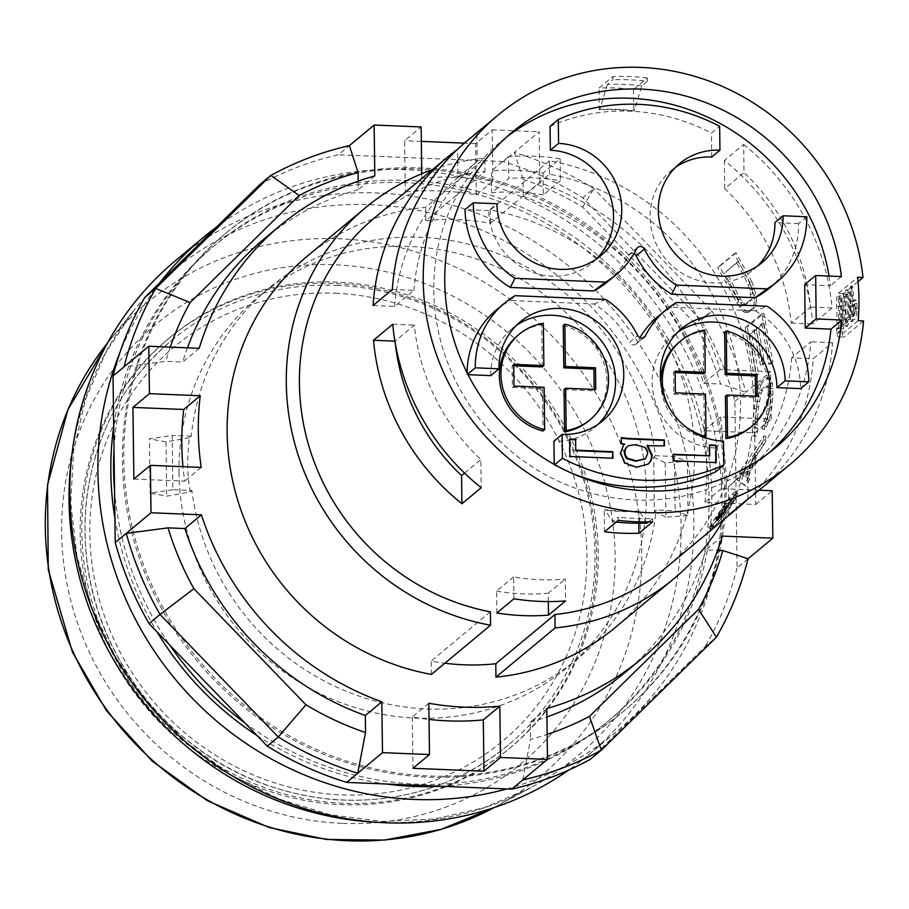 <?xml version="1.0" encoding="UTF-8"?>
<svg xmlns="http://www.w3.org/2000/svg" width="909" height="909" viewBox="0 0 909 909"><rect width="100%" height="100%" fill="white"/><g stroke="black" fill="none" stroke-linecap="round" stroke-linejoin="round"><path stroke-width="0.68" stroke-dasharray="4.54 3.41" d="M845.904 310.446L846.302 319.911L847.677 322.07L849.324 317.343L849.983 306.969C850.04 299.3 849.154 295.061 847.324 294.277L846.359 296.664L845.904 310.446L843.757 310.355L844.404 319.832L845.961 321.991L847.415 317.264L847.824 306.878C847.972 299.209 847.233 294.982 845.609 294.198L843.916 301.652L843.757 310.355M863.55 320.934L844.291 336.955L838.314 336.955L844.291 336.955C842.734 337.693 842.029 334.853 842.2 328.41L836.814 328.194A222.114 210.263 50.2 0 0 836.541 306.469C836.212 299.731 836.814 295.345 838.348 293.289L857.619 277.268M374.383 217.978A227.659 215.513 -129.8 0 1 485.008 171.46L425.855 220.66A227.659 215.513 -129.8 0 1 490.406 223.375L549.559 174.164A227.659 215.513 -129.8 0 1 731.131 340.193A227.659 215.513 -129.8 0 1 665.57 568.023M490.383 611.837L431.23 661.036A227.659 215.513 -129.8 0 0 444.876 663.206M858.051 281.631L843.757 293.516C842.211 295.561 841.609 299.959 841.927 306.697A227.659 215.513 -129.8 0 1 842.2 328.41M508.506 156.666L491.451 170.858L491.724 192.742L508.779 178.55L508.506 156.666A227.659 215.513 50.2 0 1 560.149 158.836L543.093 173.028A227.659 215.513 50.2 0 0 491.451 170.858M754.493 301.561L752.743 308.094L747.471 312.48L745.255 312.639L742.903 311.208L736.733 302.697L733.597 296.664L735.54 295.845L719.485 266.405L717.69 267.507L733.597 296.664M753.925 295.243L754.504 301.572L756.504 300.902L755.924 294.539L752.05 282.108L750.107 282.938L753.936 295.243L755.924 294.539M750.107 282.938L734.199 253.781L717.69 267.507M741.005 469.919A227.659 215.513 50.2 0 1 737.006 479.77L744.085 485.02A227.659 215.513 -129.8 0 0 747.834 478.043L745.994 476.771A227.659 215.513 -129.8 0 0 755.97 452.171L761.822 443.558A227.659 215.513 -129.8 0 0 764.014 435.865L741.005 469.919L743.017 470.782L766.094 436.525A229.886 217.626 -129.8 0 1 763.867 444.319L758.015 452.932A229.886 217.615 -129.8 0 1 747.925 477.827L749.766 479.1A229.886 217.615 -129.8 0 1 745.971 486.167L738.983 480.736A229.886 217.615 50.2 0 0 743.017 470.782M745.244 327.638L754.197 376.008L756.345 375.962L747.3 327.115L745.244 327.638L761.753 313.9L770.707 362.282L768.605 364.032L770.741 363.975L763.935 323.161L758.311 327.831L764.639 363.168L762.537 364.929L756.208 329.581L751.641 333.387L758.447 374.201L756.345 375.962M756.208 329.581L754.129 330.024L749.561 333.83L756.311 374.258L754.197 376.008M754.129 330.024L760.39 365.032L762.537 364.929M763.935 323.161L761.856 323.604L756.231 328.274L762.503 363.27L760.39 365.032M761.856 323.604L768.605 364.032M734.04 492.451L735.279 491.894C739.665 493.405 709.849 530.402 709.009 527.799C708.066 528.436 729.382 496.689 734.04 492.451M457.443 149.383A227.659 215.513 -129.8 0 1 457.591 149.269L476.85 133.248A227.659 215.513 50.2 0 0 466.828 141.065M743.664 144.451A227.659 215.513 -129.8 0 1 832.087 307.946L812.828 323.968A227.659 215.513 50.2 0 0 724.405 160.473L743.664 144.451L744.005 172.63A205.457 194.492 -129.8 0 1 810.498 307.049L791.239 323.07A205.457 194.492 50.2 0 0 724.746 188.652L744.005 172.63M758.015 491.121A227.659 215.513 50.2 0 0 832.508 342.693L813.248 358.714A227.659 215.513 -129.8 0 1 748.141 498.836M647.288 77.981A227.659 215.513 50.2 0 0 612.859 76.526L599.099 87.98A227.659 215.513 -129.8 0 1 633.528 89.423L647.288 77.981L647.322 81.242A224.33 212.365 50.2 0 0 612.893 79.799L612.859 76.526M755.879 395.506L758.663 385.018L760.379 382.2L762.537 382.257L760.81 385.086L758.663 385.018M768.355 413.845L764.333 426.173L762.299 428.946A227.659 215.513 -129.8 0 0 763.833 421.049L765.128 418.833L767.537 408.641A227.659 215.513 -129.8 0 0 768.719 396.574L768.116 387.973L767.116 386.143L765.73 385.961L760.458 390.347L759.038 392.87L756.424 406.789A227.659 215.513 -129.8 0 1 755.254 418.856L754.936 427.31L755.754 427.764A227.659 215.513 -129.8 0 1 754.22 435.672L752.743 435.809L752.368 431.707L753.141 420.628A227.659 215.513 -129.8 0 0 754.311 408.539L755.879 395.495L758.026 395.642L760.81 385.098M767.435 377.712L768.889 379.269L770.275 383.53L770.821 394.813A227.659 215.513 -129.8 0 1 769.65 406.891L768.366 413.845L770.491 414.299L768.878 420.242L766.446 426.719L764.412 429.514L762.299 428.946M760.379 382.2L765.651 377.814L769.593 377.78L771.037 379.348L772.434 383.655L772.968 395.074A229.886 217.626 -129.8 0 1 771.786 407.277L770.491 414.299M549.559 174.164L549.4 160.779A241.215 228.341 -129.8 0 1 723.575 519.766M764.014 435.865L766.105 436.525M761.822 443.558L763.867 444.319M742.471 474.623L756.174 455.398L754.14 454.591L740.471 473.703L745.153 476.759A227.659 215.513 -129.8 0 0 754.14 454.591M737.006 479.77L738.983 480.736M744.085 485.02L745.971 486.167M770.707 362.282L772.855 362.225L763.81 313.378L747.3 327.115M772.855 362.225L770.741 363.975M735.938 493.576L737.165 493.03C741.539 494.576 711.622 531.776 710.679 529.265C709.781 529.845 731.2 497.95 735.938 493.576M734.688 495.814L735.756 495.325C739.426 496.575 713.292 529.436 712.451 527.22C711.52 527.64 730.45 499.632 734.688 495.814M633.528 89.423L633.789 111.205A205.457 194.492 -129.8 0 0 599.361 109.762L599.099 87.98M732.802 494.666L733.881 494.166C737.551 495.394 711.52 528.072 710.758 525.777C709.793 526.243 728.632 498.382 732.802 494.666M722.03 517.176L719.951 514.778L715.86 519.209L718.269 515.392L720.03 516.732L717.69 520.652L721.689 516.142L722.03 517.176A229.886 217.626 -129.8 0 0 724.087 514.449L723.655 513.551A229.886 217.626 -129.8 0 0 728.336 506.677L726.518 505.415A227.659 215.513 -129.8 0 1 721.894 512.21L722.325 513.108A227.659 215.513 -129.8 0 1 720.303 515.801M730.791 500.723L724.734 505.756L726.575 506.995L732.62 501.961L730.791 500.723A227.659 215.513 -129.8 0 1 729.223 503.166L726.518 505.415M724.734 505.756A227.659 215.513 -129.8 0 1 718.269 515.392M431.4 674.421L431.23 661.036M172.869 489.712L150.087 493.087L166.699 496.189L190.14 491.962L191.879 490.508L172.869 489.712L172.21 435.422L149.428 438.797L150.087 493.087M767.537 408.641L769.673 409.027A229.886 217.626 -129.8 0 0 770.866 396.813L770.264 388.154L769.264 386.302L767.116 386.143M768.719 396.574L770.866 396.813M747.993 284.676L749.948 283.881L751.857 289.267L752.777 293.698L751.868 299.629L746.596 304.015L744.687 303.89L742.585 302.186L737.654 294.107A229.886 217.626 50.3 0 0 725.984 271.802L736.449 262.61A227.659 215.524 -129.7 0 1 747.993 284.676L749.891 290.028L750.777 297.879L749.868 300.334L744.607 304.72L742.687 304.595M736.449 262.61L738.278 261.576A229.886 217.626 -129.7 0 1 749.948 283.881M618.279 520.346L618.234 517.073L612.734 521.652L604.712 509.619A205.457 194.492 50.2 0 0 639.141 511.063L638.686 511.437A205.457 194.492 -129.8 0 1 604.258 509.994L604.712 509.619M604.519 531.788L604.258 509.994M599.361 109.762L599.826 109.387A205.457 194.492 50.2 0 1 634.255 110.83L641.822 85.821L647.322 81.242M395.358 343.784A205.457 194.492 50.2 0 1 395.085 341.17L414.345 325.149A205.457 194.492 -129.8 0 0 480.838 459.568L481.179 487.747M464.556 473.112L480.838 459.568M638.822 523.254L638.686 511.437M543.093 173.028L543.355 194.912L560.421 180.721A205.457 194.492 50.2 0 0 508.779 178.55M560.149 158.836L560.421 180.721M723.814 507.665L725.746 506.063A227.659 215.513 -129.8 0 1 720.564 513.642L717.599 516.891L718.633 515.255L720.394 516.596A229.886 217.626 -129.8 0 0 725.632 508.926L723.814 507.665A227.659 215.513 -129.8 0 1 718.633 515.255M726.575 506.995A229.886 217.626 -129.8 0 1 720.03 516.732M732.62 501.961A229.886 217.626 -129.8 0 1 731.041 504.427L728.336 506.677M725.746 506.063L727.564 507.324A229.886 217.626 -129.8 0 1 722.325 514.983L719.826 517.994L720.394 516.596M727.564 507.324L725.632 508.926M791.659 357.805A205.457 194.492 -129.8 0 1 728.393 486.781L747.653 470.76A205.457 194.492 50.2 0 0 810.919 341.784L791.659 357.805L813.248 358.714M513.915 598.781L513.642 576.897A205.457 194.492 50.2 0 0 565.284 579.067L565.557 600.94M496.848 612.973L496.587 591.089L513.642 576.897M490.758 375.633A64.414 60.971 -129.8 0 1 511.96 328.728A64.414 60.971 -129.8 0 1 516.221 325.502M598.292 424.162A64.414 60.971 -129.8 0 1 594.35 427.764A64.414 60.971 -129.8 0 1 553.922 441.217M715.599 471.885L715.303 447.989L723.507 441.172M715.303 447.989A64.414 60.971 -129.8 0 1 656.275 404.414A64.414 60.971 -129.8 0 1 673.342 335.501A64.414 60.971 -129.8 0 1 677.603 332.274M846.04 294.027L847.756 294.096L846.04 294.039M849.665 293.028L846.961 290.051L845.086 296.8L845.393 323.456L847.449 326.229L849.995 319.65L851.063 305.867L849.665 293.028L847.915 292.948L848.904 305.776L848.245 319.582L845.336 326.467L847.449 326.229L846.052 326.172L843.643 323.388L842.654 310.639L843.336 296.72L845.563 289.994L847.643 289.778L845.563 289.994L847.915 292.948M847.256 322.24L845.54 322.161L847.256 322.24M515.119 295.686L510.528 300.504L593.918 304.004A88.843 84.105 -129.8 0 1 629.528 342.352L637.72 335.535M467.737 374.099L467.09 374.633A88.843 84.105 -129.8 0 1 467.09 372.804M496.337 309.946A88.843 84.105 -129.8 0 1 510.528 300.504M858.141 320.707L838.882 336.728C837.325 337.478 836.632 334.626 836.814 328.194M838.416 296.698L839.45 295.834L839.814 326.149L842.007 324.331L842.064 328.751L836.644 333.262L836.598 328.831L838.359 328.91A222.114 210.263 -129.8 0 1 838.109 333.319L843.529 328.819A222.114 210.263 50.2 0 0 843.779 324.399L841.586 326.229A222.114 210.263 50.2 0 0 840.905 295.891L839.871 296.754A222.114 210.263 -129.8 0 1 840.552 327.081L838.78 327.013L838.416 296.698L839.871 296.754M838.359 328.91L840.552 327.081M850.165 286.914L852.665 286.119A222.114 210.263 50.2 0 1 853.54 301.561L854.801 300.504L852.653 300.413L856.346 300.424L854.801 300.504L856.346 300.424L857.267 308.356C857.028 314.434 856.108 318.218 854.494 319.684L853.04 319.627L850.597 321.661L850.165 286.914L851.199 286.051L851.392 301.47L854.199 300.334L855.267 308.265L853.04 319.627M851.631 286.971A222.114 210.263 -129.8 0 1 852.051 321.718L854.494 319.684M853.54 301.561L851.392 301.47M853.585 305.958A222.114 210.263 50.2 0 1 853.346 316.446L855.767 313.287L855.926 305.322L852.733 304.799L851.449 305.867L851.574 316.366L853.926 313.219L853.801 305.231L852.733 304.799L855.926 305.322L851.449 305.867M676.489 302.458L671.91 307.276L755.299 310.776L767.173 306.265M711.747 157.007L711.452 133.123L719.655 126.294M853.346 316.446L851.574 316.366M571.761 473.237A192.231 181.97 -129.8 0 1 554.217 465.113L554.717 464.692M627.244 446.683A7.249 6.863 -129.8 0 1 628.221 446.08L635.005 445.092L644.936 447.364M569.159 439.513L569.375 456.886L612.393 458.216M554.206 464.408L554.217 465.113M637.686 247.43L629.494 254.247A4.443 4.204 -129.8 0 0 628.46 255.554A88.843 84.105 -129.8 0 1 607.951 281.506M806.783 216.774L798.591 223.591A88.843 84.105 -129.8 0 1 769.332 288.278M663.865 445.887L647.026 445.66M623.483 445.046L620.018 453.318L624.369 463.465L635.914 467.646L647.924 464.158M648.606 521.902L652.662 518.516A224.33 212.365 50.2 0 1 618.234 517.073M612.734 521.652A224.33 212.365 50.2 0 0 616.222 522.05M647.163 523.095L639.141 511.063M704.725 330.047L703.123 331.376L703.646 373.713M513.755 365.736L512.142 365.668L512.403 387.393L542.525 388.654L544.127 387.325M512.403 387.393L514.005 386.064M512.142 365.668L513.733 364.35M593.918 304.004L605.792 299.493M644.379 337.148L636.186 343.977A4.443 4.204 -129.8 0 0 637.209 342.682A88.843 84.105 -129.8 0 1 639.925 337.671M657.718 316.718A88.843 84.105 -129.8 0 1 671.91 307.276M624.165 444.581A27.736 26.259 -129.8 0 1 620.824 443.922L621.381 443.467M620.824 443.922L620.756 438.058M648.003 464.09A11.703 11.078 -129.8 0 1 647.731 464.329A11.703 11.078 -129.8 0 1 647.367 464.613M644.379 447.819A7.715 7.306 -129.8 0 1 647.128 453.886L645.22 458.931M636.186 343.977A4.443 4.204 -129.8 0 1 629.528 342.352M704.748 437.49L704.43 437.763A55.529 52.563 -129.8 0 1 660.741 382.007M679.023 342.329A55.529 52.563 -129.8 0 1 703.123 331.376M668.933 407.152A55.529 52.563 50.2 0 0 684.466 425.832M675.137 372.508L673.524 372.44L673.785 394.165L675.376 392.836M673.524 372.44L675.114 371.122M673.785 394.165L703.907 395.426L705.509 394.097M724.643 332.274A55.529 52.563 -129.8 0 1 766.435 373.576A55.529 52.563 -129.8 0 1 750.039 427.707M641.822 85.821A224.33 212.365 50.2 0 0 607.394 84.378L612.893 79.799M836.598 328.831L838.78 327.013M836.644 333.262L838.109 333.319M839.45 295.834L840.905 295.891M842.064 328.751L843.529 328.819M336.887 285.358A263.201 249.157 -129.8 0 1 578.079 463.442A263.201 249.157 -129.8 0 1 508.347 745.028A263.201 249.157 -129.8 0 1 148.474 702.021A263.201 249.157 -129.8 0 1 171.71 340.341A263.201 249.157 -129.8 0 1 336.887 285.358M343.216 803.272A266.53 252.316 -129.8 0 1 98.967 622.926A266.53 252.316 -129.8 0 1 169.574 337.773A266.53 252.316 -129.8 0 1 534.003 381.326A266.53 252.316 -129.8 0 1 510.483 747.596A266.53 252.316 -129.8 0 1 343.216 803.272M335.319 293.243A256.543 242.851 -129.8 0 1 586.896 554.49A256.543 242.851 -129.8 0 1 341.443 794.875A256.543 242.851 -129.8 0 1 89.855 533.628A256.543 242.851 -129.8 0 1 335.319 293.243M842.007 324.331L843.779 324.399M841.586 326.229L839.814 326.149M673.126 454.739L673.205 460.772M596.27 259.122A64.414 60.971 -129.8 0 1 592.327 262.724A64.414 60.971 -129.8 0 1 525.766 269.325A64.414 60.971 -129.8 0 1 488.735 210.593L496.939 203.764M488.735 210.593L465.067 209.593M607.394 84.378L599.826 109.387M851.199 286.051L852.665 286.119M725.427 396.324L755.549 397.597L757.14 396.267M703.907 395.426L704.43 437.763M672.649 461.227L715.678 462.545M798.591 223.591L774.911 222.603M550.081 126.351A192.231 181.97 -129.8 0 1 711.452 133.123M543.343 323.274L541.753 324.604L542.264 366.941M755.549 397.597L755.527 396.199M563.262 325.502A55.529 52.563 -129.8 0 1 605.064 366.804A55.529 52.563 -129.8 0 1 588.668 420.935M564.046 389.552L594.168 390.825L594.156 389.427M829.053 276.075A205.457 194.492 -129.8 0 1 830.44 285.699L804.704 284.619M769.616 452.398A205.457 194.492 -129.8 0 1 764.23 457.068A205.457 194.492 -129.8 0 1 483.315 423.492A205.457 194.492 -129.8 0 1 501.45 141.168A205.457 194.492 -129.8 0 1 507.006 136.714M757.651 265.894A64.414 60.971 -129.8 0 1 753.709 269.496A64.414 60.971 -129.8 0 1 665.638 258.974A64.414 60.971 -129.8 0 1 671.331 170.46A64.414 60.971 -129.8 0 1 675.58 167.245M629.494 254.247A4.443 4.204 -129.8 0 1 633.948 253.736M467.09 374.633L468.033 374.678M755.299 310.776A88.843 84.105 -129.8 0 1 800.602 388.632M542.525 388.654L543.048 430.991M517.641 335.557A55.529 52.563 -129.8 0 1 541.753 324.604M850.597 321.661L852.051 321.718M709.02 445.387L709.156 456.25M594.168 390.825L595.77 389.495M841.393 276.586L830.44 285.699M652.707 521.789L652.662 518.516M392.756 324.24L414.345 325.149M392.336 289.494L413.925 290.403L394.665 306.424L373.076 305.515M394.665 306.424A205.457 194.492 -129.8 0 1 457.931 177.448L457.591 149.269M457.931 177.448L477.191 161.427L476.85 133.248M477.191 161.427A205.457 194.492 50.2 0 0 413.925 290.403M832.508 342.693L810.919 341.784M728.393 486.781L728.734 514.96M747.653 470.76L747.993 498.939M832.087 307.946L810.498 307.049M791.239 323.07L812.828 323.968M724.746 188.652L724.405 160.473M543.355 194.912A205.457 194.492 50.2 0 0 491.724 192.742M548.332 601.588L548.229 593.247L565.284 579.067M496.587 591.089A205.457 194.492 50.2 0 0 548.229 593.247M432.389 169.722A241.215 228.341 -129.8 0 1 484.838 158.075L485.008 171.46M718.758 515.914L720.507 517.278M718.076 516.63L719.826 517.994M716.474 518.846L718.201 520.232M715.951 519.278L717.69 520.652M717.156 518.13L718.883 519.528M718.542 516.539L720.269 517.925M719.951 514.778L721.689 516.142M722.325 513.108L724.087 514.449M721.894 512.21L723.655 513.551M729.223 503.166L731.041 504.427M716.985 517.244L718.724 518.607M716.212 518.482L717.962 519.846M715.86 519.209L717.599 520.596M717.69 516.96L719.439 518.312M717.599 516.891L719.349 518.244M717.905 516.323L719.667 517.676M720.564 513.642L722.325 514.983M719.587 514.926L721.337 516.278M755.97 452.171L758.015 452.932M745.994 476.771L747.925 477.827M747.834 478.043L749.766 479.1M756.174 455.398A229.886 217.615 -129.8 0 1 747.107 477.782M740.471 473.703L745.153 476.759M765.651 377.814L767.798 377.871L762.537 382.257M767.798 377.883L769.593 377.78M768.889 379.269L771.037 379.348M770.275 383.53L772.434 383.655M770.832 388.348L772.991 388.541M770.821 394.813L772.968 395.074M769.65 406.891L771.786 407.277M766.764 419.731L768.878 420.242M764.344 426.162L766.435 426.741M763.833 421.049L765.957 421.526A229.886 217.626 -129.8 0 1 764.412 429.514M765.128 418.833L767.241 419.333L769.673 409.027M765.957 421.526L767.241 419.333M766.457 414.265L768.582 414.709M768.673 391.449L770.821 391.665M768.116 387.973L770.264 388.154M769.264 386.291L767.878 386.098L762.606 390.484L761.185 393.018L758.561 407.05A229.886 217.626 -129.8 0 1 757.379 419.276L757.061 427.798L757.879 428.253A229.886 217.626 -129.8 0 1 756.333 436.229L754.845 436.377L754.481 432.229L755.277 421.015L753.141 420.628M765.73 385.961L767.878 386.098M760.458 390.347L762.606 390.484M759.038 392.87L761.185 393.018M757.924 396.46L760.083 396.619M757.083 401.096L759.231 401.312M756.424 406.789L758.561 407.05M755.254 418.856L757.379 419.276M754.868 423.912L756.992 424.355M754.936 427.31L757.061 427.798M755.754 427.764L757.879 428.253M754.22 435.672L756.333 436.229M752.743 435.809L754.845 436.377M752.368 431.707L754.481 432.229M752.561 426.991L754.675 427.457M754.311 408.539L756.458 408.811A229.886 217.626 -129.8 0 1 755.277 421.015M755.027 401.494L757.186 401.698L758.026 395.642M756.458 408.811L757.186 401.698M757.288 388.904L759.447 389.007M763.81 313.378L761.753 313.9M758.311 327.831L756.231 328.274M762.503 363.27L764.639 363.168M751.641 333.387L749.561 333.83M756.311 374.258L758.447 374.201M744.687 303.879L742.698 304.606L740.608 302.913L735.699 294.902L737.654 294.107M738.301 299.675L740.267 298.902M740.608 302.913L742.585 302.174M744.607 304.72L746.596 304.015M749.868 300.334L751.868 299.629M750.766 297.879L752.766 297.163M750.789 294.436L752.777 293.709M749.891 290.028L751.857 289.267M738.278 261.576L725.984 271.802M739.528 307.219L741.528 306.526L735.54 295.845M736.733 302.697L738.71 301.947M752.05 282.108L735.995 252.668L734.199 253.781M735.995 252.668L719.485 266.405M752.538 289.551L754.515 288.789M756.515 300.913L754.765 307.469L749.493 311.855L747.278 312.003L744.926 310.56L741.528 306.526M754.038 305.333L756.049 304.697M752.743 308.094L754.765 307.469M747.471 312.48L749.493 311.855M745.255 312.639L747.278 312.003M742.903 311.208L744.926 310.56M735.699 294.902A227.659 215.524 50.3 0 0 724.155 272.836M549.4 160.779L490.235 209.99A241.215 228.341 -129.8 0 1 684.25 385.302A241.215 228.341 -129.8 0 1 615.075 627.642M306.56 256.77A241.215 228.341 -129.8 0 1 425.685 207.286L484.838 158.075M178.993 472.453A241.215 228.341 50.2 0 0 317.639 692.419A241.215 228.341 50.2 0 0 566.921 667.706A241.215 228.341 50.2 0 0 588.214 336.228A241.215 228.341 50.2 0 0 258.406 296.823A241.215 228.341 50.2 0 0 180.209 445.376A241.215 228.341 50.2 0 0 178.993 472.453M190.14 491.962C187.152 474.362 186.936 456.261 189.47 437.672L191.22 436.218A241.215 228.341 -129.8 0 1 269.416 287.664A241.215 228.341 -129.8 0 1 506.233 257.099A241.215 228.341 -129.8 0 1 655.457 455.704L653.719 457.147L654.378 511.437L656.128 509.994A241.215 228.341 -129.8 0 1 577.931 658.548A241.215 228.341 -129.8 0 1 341.114 689.102A241.215 228.341 -129.8 0 1 191.879 490.508M425.855 220.66L425.685 207.286M490.235 209.99L490.406 223.375M653.719 457.147L665.229 462.84L687.352 461.363L674.478 456.5L655.457 455.704M189.47 437.672L166.04 441.899L166.699 496.189M166.04 441.899L149.428 438.797M191.22 436.218L172.21 435.422M687.352 461.363L688.011 515.653L675.137 510.79L656.128 509.994M665.229 462.84L665.899 517.13L688.011 515.653M674.478 456.5L675.137 510.79M654.378 511.437L665.899 517.13M114.92 518.357A308.73 292.266 50.2 0 0 157.041 631.914M257.008 735.506A308.73 292.266 50.2 0 0 386.518 784.024M441.319 786.262A308.73 292.266 50.2 0 0 607.348 721.894A308.73 292.266 50.2 0 0 634.607 297.641A308.73 292.266 50.2 0 0 212.479 247.203A308.73 292.266 50.2 0 0 113.693 426.594M114.545 490.587A308.73 292.266 50.2 0 0 169.801 645.129M244.669 722.712A308.73 292.266 50.2 0 0 610.109 719.61A308.73 292.266 50.2 0 0 637.357 295.357A308.73 292.266 50.2 0 0 215.228 244.907A308.73 292.266 50.2 0 0 114 449.557M596.577 554.888A266.53 252.316 -129.8 0 1 508.824 748.959A266.53 252.316 -129.8 0 1 341.557 804.647A266.53 252.316 -129.8 0 1 97.32 624.301A266.53 252.316 -129.8 0 1 167.926 339.148A266.53 252.316 -129.8 0 1 443.376 311.844A266.53 252.316 -129.8 0 1 596.577 554.888M175.892 260.292A322.059 304.879 -129.8 0 1 378.008 193.015A322.059 304.879 -129.8 0 1 673.137 410.936A322.059 304.879 -129.8 0 1 587.816 755.493A322.059 304.879 -129.8 0 1 568.682 770.093M506.87 788.932A322.059 304.879 50.2 0 0 615.87 732.143A322.059 304.879 50.2 0 0 649.617 296.129A322.059 304.879 50.2 0 0 216.501 227.091M159.961 282.597A322.059 304.879 50.2 0 0 119.749 353.056M428.809 703.259L412.3 716.996A270.973 256.52 50.2 0 0 429.025 719.428M724.905 485.406A310.958 294.368 -129.8 0 1 622.529 712.167A310.958 294.368 -129.8 0 1 197.367 661.354A310.958 294.368 -129.8 0 1 224.818 234.045A310.958 294.368 -129.8 0 1 546.025 202.105A310.958 294.368 -129.8 0 1 724.905 485.406M726.28 484.27A310.958 294.368 -129.8 0 1 623.904 711.02A310.958 294.368 -129.8 0 1 198.741 660.207A310.958 294.368 -129.8 0 1 226.193 232.897A310.958 294.368 -129.8 0 1 547.4 200.969A310.958 294.368 -129.8 0 1 726.28 484.27M522.732 779.979L530.526 739.278A298.743 282.801 50.2 0 0 547.161 734.381M546.809 708.509L530.299 722.246L530.526 739.278M421.765 173.789L421.821 178.244L405.312 191.981L404.63 140.69L421.14 126.953M421.821 178.244A270.973 256.52 -129.8 0 1 492.826 181.152L476.316 194.878A270.973 256.52 50.2 0 0 405.312 191.981M748.084 558.774L737.074 567.92L734.858 401.403A332.058 314.344 -129.8 0 0 701.066 320.309L582.828 197.787A332.058 314.344 -129.8 0 0 503.37 161.529L514.369 152.371L523.073 179.346L523.3 196.378L539.81 182.641A282.085 267.03 -129.8 0 1 720.223 369.588L770.627 371.645L771.252 419.072L720.428 417.004L703.918 430.73L754.743 432.809L771.252 419.072M701.066 320.309L712.065 311.151L593.838 188.64C568.659 173.005 542.173 160.927 514.369 152.371L539.139 131.771L539.81 182.641M722.439 536.105L705.929 549.843L717.667 550.32M530.299 722.246A282.085 267.03 50.2 0 0 546.923 716.974M624.699 672.796A282.085 267.03 50.2 0 0 705.929 549.843M720.223 369.588L703.714 383.314A282.085 267.03 50.2 0 0 523.3 196.378M703.714 383.314L720.587 384.007A298.731 282.79 50.2 0 0 694.715 323.172L712.065 311.151C726.916 337.069 738.188 364.089 745.857 392.245L770.627 371.645M523.073 179.346A298.743 282.801 50.2 0 1 582.669 207.082L694.715 323.172M590.305 759.322L705.407 646.344L716.406 637.186M734.858 401.403L745.857 392.245L720.587 384.007M582.669 207.082L593.838 188.64L582.828 197.787M259.792 184.595A332.058 314.344 -129.8 0 1 338.375 154.791L349.386 145.633M720.428 417.004A270.973 256.52 -129.8 0 1 721.382 488.667L704.873 502.393L755.697 504.472L754.743 432.809M755.697 504.472L772.207 490.735M704.873 502.393A270.973 256.52 50.2 0 0 703.918 430.73M759.117 490.201L721.382 488.667M476.316 194.878L475.634 143.588L492.144 129.851L492.826 181.152M374.815 175.903L358.316 189.64L358.203 181.164M475.634 143.588L464.397 143.122M421.333 141.372L404.63 140.69M492.144 129.851L539.139 131.771M503.37 161.529L338.375 154.791M199.196 348.306L182.686 362.032L165.813 361.35L124.033 366.838M358.316 189.64A282.085 267.03 50.2 0 0 263.917 239.078M187.459 347.817A282.085 267.03 50.2 0 0 182.686 362.032M412.3 716.996L412.981 768.298M133.873 479.066L184.697 481.145A270.973 256.52 50.2 0 1 182.948 466.669M737.074 567.92A332.058 314.344 -129.8 0 1 705.407 646.344M201.207 467.419L184.697 481.145M170.267 347.124A298.743 282.813 50.2 0 0 165.813 361.35M846.302 319.911L844.404 319.832M843.757 293.516L838.348 293.289M841.927 306.697L836.541 306.469M846.359 296.664L844.552 296.595M851.063 305.867L848.904 305.776M845.086 296.8L843.336 296.72M849.324 317.343L847.415 317.264M849.983 306.969L847.824 306.878M844.802 310.742L842.654 310.639M845.393 323.456L843.643 323.388M857.096 303.356L854.96 303.265M855.767 313.287L853.926 313.219M856.198 309.242L854.187 309.162M854.755 315.275L852.983 315.196M628.46 255.554L636.664 248.725M637.209 342.682L642.924 337.921M845.915 301.731L843.916 301.652M857.267 308.356L855.267 308.265M849.995 319.65L848.245 319.582M341.795 823.349A285.665 270.428 -129.8 0 1 61.642 532.447A285.665 270.428 -129.8 0 1 334.966 264.769A285.665 270.428 -129.8 0 1 615.109 555.672A285.665 270.428 -129.8 0 1 341.795 823.349M377.303 822.304A315.877 299.027 50.2 0 0 530.845 787.683L484.327 807.646L434.4 819.043L382.496 821.463L330.126 814.725L278.881 798.943L230.363 774.513L186.118 742.13L147.553 702.782L115.886 657.696L92.104 608.303L76.924 556.149L70.732 502.893L73.64 450.171L85.469 399.562L105.762 352.556L133.862 310.446L107.501 343.068A307.833 291.403 -129.8 0 1 108.478 341.852A307.833 291.403 -129.8 0 1 339.852 238.806A307.833 291.403 -129.8 0 1 630.71 474.237A307.833 291.403 -129.8 0 1 495.348 806.919A307.833 291.403 -129.8 0 1 493.973 807.669L530.845 787.683A315.877 299.027 50.2 0 0 669.74 446.296A315.877 299.027 50.2 0 0 371.292 204.718A315.877 299.027 50.2 0 0 133.862 310.446A315.877 299.027 50.2 0 0 71.868 455.125M735.279 491.883L737.165 493.019M709.009 527.799L710.679 529.265M735.756 495.325L733.881 494.166M712.451 527.22L710.758 525.777M520.164 321.911L511.96 328.728M602.542 420.947L594.35 427.764M681.545 328.683L673.342 335.501M855.778 300.05L853.631 299.959M508.347 745.028C458.147 785.66 400.04 803.863 334.035 799.636C256.758 792.216 193.038 757.538 142.838 695.59C97.865 636.198 79.14 570.443 86.673 498.359C95.206 434.116 123.556 381.439 171.71 340.341M855.369 304.674L853.233 304.583M679.523 163.643L671.331 170.46M761.912 262.678L753.709 269.496M600.531 255.906L592.327 262.724M764.23 457.068L775.172 447.955M501.45 141.168L512.403 132.055M269.416 287.664L258.406 296.823M577.931 658.548L566.921 667.706M215.228 244.907L212.479 247.203M610.109 719.61L607.348 721.894M169.574 337.773L167.926 339.148M510.483 747.596L508.824 748.959M615.87 732.143L587.816 755.493M226.193 232.897L224.818 234.045M623.904 711.02L622.529 712.167"/><path stroke-width="1.36" d="M677.603 332.274A64.414 60.971 -129.8 0 1 742.38 330.206A64.414 60.971 -129.8 0 1 776.934 387.632L785.137 380.814L808.805 381.814A88.843 84.105 50.2 0 0 767.173 306.265L676.489 302.458A88.843 84.105 50.2 0 0 665.911 309.901A88.843 84.105 50.2 0 0 645.413 335.853A4.443 4.204 50.2 0 1 637.72 335.535A88.843 84.105 50.2 0 0 605.792 299.493L515.119 295.686A88.843 84.105 50.2 0 0 504.54 303.129A88.843 84.105 50.2 0 0 475.282 367.815L498.961 368.804L490.758 375.633L468.033 374.678M776.934 387.632L800.602 388.632L808.805 381.814M608.825 68.459A227.659 215.513 50.2 0 0 498.2 114.977A227.659 215.513 50.2 0 0 478.1 427.832A227.659 215.513 50.2 0 0 789.376 465.033A227.659 215.513 50.2 0 0 863.55 320.934L858.141 320.707A222.114 210.263 50.2 0 0 857.619 277.268L863.016 277.495A227.659 215.513 50.2 0 0 608.825 68.459M490.553 625.21A241.215 228.341 -129.8 0 1 296.539 449.898A241.215 228.341 -129.8 0 1 365.713 207.559L306.56 256.77A241.215 228.341 -129.8 0 0 237.374 499.109A241.215 228.341 -129.8 0 0 431.4 674.421L490.553 625.21L490.383 611.837A227.659 215.513 -129.8 0 1 308.821 445.808A227.659 215.513 -129.8 0 1 374.383 217.978L447.569 157.098A227.659 215.513 -129.8 0 1 457.443 149.383M748.141 498.836A227.659 215.513 -129.8 0 1 738.756 507.142L665.57 568.023A227.659 215.513 -129.8 0 1 554.933 614.541L495.78 663.752A227.659 215.513 -129.8 0 1 444.876 663.206M863.016 277.495L858.051 281.631M548.491 615.132L565.557 600.94A227.659 215.513 50.2 0 1 513.915 598.781L496.848 612.973A227.659 215.513 50.2 0 0 548.491 615.132L548.332 601.588M498.2 114.977L466.828 141.065A227.659 215.513 50.2 0 0 392.336 289.494L373.076 305.515A227.659 215.513 -129.8 0 1 447.569 157.098M481.179 487.747A227.659 215.513 -129.8 0 1 392.756 324.24L373.497 340.261A227.659 215.513 50.2 0 0 461.92 503.768L481.179 487.747M738.756 507.142A227.659 215.513 -129.8 0 1 728.734 514.96L747.993 498.939A227.659 215.513 50.2 0 0 758.015 491.121L789.376 465.033M638.947 533.231A227.659 215.513 -129.8 0 1 604.519 531.788L618.279 520.346A227.659 215.513 50.2 0 0 652.707 521.789L638.947 533.231L638.822 523.254M723.575 519.766A241.215 228.341 -129.8 0 1 674.228 578.442A241.215 228.341 -129.8 0 1 555.104 627.926L554.933 614.541M495.78 663.752L495.95 677.137L555.104 627.926M395.358 343.784A205.457 194.492 50.2 0 0 461.579 475.589L464.556 473.112M554.206 464.408L553.922 441.217L562.126 434.4A64.414 60.971 50.2 0 0 602.542 420.947A64.414 60.971 50.2 0 0 608.235 332.433A64.414 60.971 50.2 0 0 520.164 321.911A64.414 60.971 50.2 0 0 498.961 368.804M516.221 325.502A64.414 60.971 -129.8 0 1 600.031 339.25A64.414 60.971 -129.8 0 1 598.292 424.162M785.137 380.814A64.414 60.971 50.2 0 0 748.107 322.081A64.414 60.971 50.2 0 0 681.545 328.683A64.414 60.971 50.2 0 0 664.479 397.585A64.414 60.971 50.2 0 0 723.507 441.172L723.791 465.056L715.599 471.885A192.231 181.97 -129.8 0 1 571.761 473.237M594.156 389.427L593.907 369.099L595.497 367.781L595.77 389.495L565.648 388.234L566.159 430.559A55.529 52.563 50.2 0 0 590.259 419.606A55.529 52.563 50.2 0 0 606.655 365.486A55.529 52.563 50.2 0 0 564.864 324.183L563.262 325.502L563.785 367.838L565.375 366.509L564.864 324.183M595.497 367.781L565.375 366.509M467.09 372.804A88.843 84.105 -129.8 0 1 496.337 309.946L504.54 303.129M467.737 374.099L475.282 367.815M575.613 439.786L575.749 450.648L575.613 439.786L569.716 439.547M519.244 334.228A55.529 52.563 50.2 0 1 543.343 323.274L543.866 365.611L513.733 364.35L514.005 386.064L544.127 387.325L544.639 429.662L543.048 430.991A55.529 52.563 -129.8 0 1 501.245 389.688A55.529 52.563 -129.8 0 1 517.641 335.557L519.244 334.228A55.529 52.563 50.2 0 0 502.847 388.359A55.529 52.563 50.2 0 0 544.639 429.662M841.916 320.025A205.457 194.492 50.2 0 1 775.172 447.955A205.457 194.492 50.2 0 1 494.269 414.379A205.457 194.492 50.2 0 1 512.403 132.055A205.457 194.492 50.2 0 1 714.769 106.308A205.457 194.492 50.2 0 1 841.393 276.586L815.657 275.507L804.704 284.619L805.238 328.047L816.191 318.945L841.916 320.025L830.962 329.126A205.457 194.492 -129.8 0 1 769.616 452.398M805.238 328.047L830.962 329.126M815.657 275.507L816.191 318.945M612.393 458.216L612.871 451.728L612.95 458.238L569.92 456.432L569.704 439.058L576.158 439.331M593.907 369.099L563.785 367.838M675.58 167.245A64.414 60.971 -129.8 0 1 711.747 157.007L719.951 150.19L719.655 126.294A192.231 181.97 50.2 0 0 558.274 119.522L558.569 143.417L550.365 150.235A64.414 60.971 -129.8 0 1 608.36 191.208A64.414 60.971 -129.8 0 1 596.27 259.122M550.365 150.235L550.081 126.351L558.274 119.522M625.517 449.319A8.954 8.476 50.2 0 0 625.028 452.284A7.113 6.738 50.2 0 0 627.96 458.352L636.118 460.795L645.504 458.704L647.674 453.421A7.715 7.306 50.2 0 0 644.936 447.364L635.561 444.637L628.767 445.615A7.249 6.863 50.2 0 0 625.517 449.319L624.96 449.773A7.249 6.863 -129.8 0 1 627.244 446.683M645.22 458.931L635.561 461.261L627.415 458.806A7.113 6.738 -129.8 0 1 624.483 452.75A8.954 8.476 -129.8 0 1 624.96 449.773M554.717 464.692L562.421 458.284A192.231 181.97 50.2 0 0 723.791 465.056M612.325 452.182L575.749 450.648M562.126 434.4L562.421 458.284M605.576 282.12L593.759 290.948L510.369 287.449L514.903 278.313L605.576 282.12A88.843 84.105 50.2 0 0 616.154 274.688A88.843 84.105 50.2 0 0 636.664 248.725A4.443 4.204 50.2 0 1 644.345 249.055A88.843 84.105 50.2 0 0 676.285 285.085L766.957 288.892L755.14 297.72L671.751 294.221L676.285 285.085M616.154 274.688L607.951 281.506A88.843 84.105 -129.8 0 1 593.759 290.948M766.957 288.892A88.843 84.105 50.2 0 0 777.536 281.46L769.332 288.278A88.843 84.105 -129.8 0 1 755.14 297.72M777.536 281.46A88.843 84.105 50.2 0 0 806.783 216.774L783.115 215.774A64.414 60.971 50.2 0 1 761.912 262.678A64.414 60.971 50.2 0 1 673.842 252.157A64.414 60.971 50.2 0 1 679.523 163.643A64.414 60.971 50.2 0 1 719.951 150.19M623.483 445.046L624.71 444.115A27.736 26.259 50.2 0 1 621.381 443.467L621.301 437.593A98.751 93.479 50.2 0 0 630.516 438.524L664.343 439.945L664.422 445.91L647.026 445.66L651.583 455.489A11.703 11.078 -129.8 0 1 648.003 464.09M630.516 438.524L629.96 438.99A98.751 93.479 -129.8 0 1 621.313 438.138M664.343 439.945L663.865 445.887M624.71 444.115L623.744 444.819L620.563 452.864L624.915 463.011L636.459 467.192L647.924 464.158A11.703 11.078 50.2 0 0 648.287 463.863A11.703 11.078 50.2 0 0 652.128 455.034L647.572 445.194M616.222 522.05A224.33 212.365 50.2 0 0 647.163 523.095L648.606 521.902M660.741 382.007A55.529 52.563 -129.8 0 1 679.023 342.329L680.614 341A55.529 52.563 50.2 0 1 704.725 330.047L705.236 372.383L703.646 373.713L675.137 372.508M543.866 365.611L542.264 366.941L513.755 365.736M639.925 337.671A88.843 84.105 -129.8 0 1 657.718 316.718L665.911 309.901M576.295 450.194L612.871 451.728M629.96 438.99L663.797 440.411M684.466 425.832A55.529 52.563 50.2 0 0 706.02 436.434L704.748 437.49M680.614 341A55.529 52.563 50.2 0 0 668.933 407.152M705.236 372.383L675.114 371.122L675.376 392.836L705.509 394.097L706.02 436.434M725.939 438.661A55.529 52.563 -129.8 0 0 750.039 427.707L751.641 426.378A55.529 52.563 50.2 0 1 727.541 437.331L725.939 438.661L725.427 396.324L727.018 394.995L757.14 396.267L756.879 374.553L726.757 373.281L726.234 330.956L724.643 332.274L725.155 374.61L726.757 373.281M751.641 426.378A55.529 52.563 50.2 0 0 768.037 372.258A55.529 52.563 50.2 0 0 726.234 330.956M510.369 287.449A88.843 84.105 -129.8 0 1 465.067 209.593L473.271 202.775L496.939 203.764A64.414 60.971 50.2 0 0 533.958 262.508A64.414 60.971 50.2 0 0 600.531 255.906A64.414 60.971 50.2 0 0 617.597 186.993A64.414 60.971 50.2 0 0 558.569 143.417M473.271 202.775A88.843 84.105 50.2 0 0 514.903 278.313M715.678 462.545L716.019 445.205L716.235 462.567L673.205 460.772L673.126 454.25L709.702 455.784L673.126 454.739M755.527 396.199L755.288 375.872L725.155 374.61M755.288 375.872L756.879 374.553M727.541 437.331L727.018 394.995M715.474 445.66L709.577 445.41M709.702 455.784L709.565 444.933L716.019 445.205M757.651 265.894A64.414 60.971 -129.8 0 0 774.911 222.603L783.115 215.774M590.259 419.606L588.668 420.935A55.529 52.563 -129.8 0 1 564.569 431.889L564.046 389.552L565.648 388.234M507.006 136.714A205.457 194.492 -129.8 0 1 829.053 276.075M671.751 294.221A88.843 84.105 -129.8 0 1 636.152 255.872L644.345 249.055M633.948 253.736A4.443 4.204 -129.8 0 1 636.152 255.872M566.159 430.559L564.569 431.889M394.915 341.159L373.497 340.261M461.579 475.589L461.92 503.768M365.713 207.559A241.215 228.341 -129.8 0 1 432.389 169.722M674.228 578.442L615.075 627.642A241.215 228.341 -129.8 0 1 495.95 677.137M113.693 426.594A308.73 292.266 50.2 0 0 110.83 471.998A308.73 292.266 50.2 0 0 114.92 518.357M157.041 631.914A308.73 292.266 50.2 0 0 257.008 735.506M386.518 784.024A308.73 292.266 50.2 0 0 441.319 786.262M114 449.557A308.73 292.266 50.2 0 0 113.58 469.714A308.73 292.266 50.2 0 0 114.545 490.587M169.801 645.129A308.73 292.266 50.2 0 0 244.669 722.712M568.682 770.093A322.059 304.879 -129.8 0 1 385.7 822.77A322.059 304.879 -129.8 0 1 90.57 604.86A322.059 304.879 -129.8 0 1 175.892 260.292L203.957 236.954A322.059 304.879 50.2 0 0 159.961 282.597M119.749 353.056A322.059 304.879 50.2 0 0 413.765 799.42A322.059 304.879 50.2 0 0 506.87 788.932M216.501 227.091A322.059 304.879 50.2 0 0 203.957 236.954M429.025 719.428A270.973 256.52 50.2 0 0 483.304 719.894L499.814 706.168A270.973 256.52 -129.8 0 1 428.809 703.259L429.491 754.561L382.496 752.641L381.825 701.771A282.085 267.03 -129.8 0 1 201.412 514.824L151.008 512.767L150.383 465.34L201.207 467.419A270.973 256.52 -129.8 0 1 200.253 395.745L183.743 409.482A270.973 256.52 50.2 0 0 182.948 466.669M547.161 734.381A298.743 282.801 50.2 0 0 589.452 716.383L601.303 750.175C576.692 763.685 550.49 773.616 522.732 779.979L547.491 759.379L546.809 708.509A282.085 267.03 -129.8 0 0 641.209 659.07A282.085 267.03 -129.8 0 0 722.439 536.105L772.843 538.173L772.207 490.735L759.117 490.201M349.386 145.633L358.089 172.596A298.743 282.801 50.2 0 0 299.163 195.503L270.802 175.437C295.686 161.813 321.877 151.883 349.386 145.633L374.144 125.033L421.14 126.953L421.765 173.789M546.923 716.974A282.085 267.03 50.2 0 0 624.699 672.796L641.209 659.07M113.023 375.996L124.033 366.838C131.021 339.182 141.577 313.037 155.7 288.426L270.802 175.437L259.792 184.595L144.69 297.584A332.058 314.344 -129.8 0 0 113.023 375.996L115.238 542.525A332.058 314.344 -129.8 0 0 149.031 623.619L267.269 746.13A332.058 314.344 -129.8 0 0 346.727 782.399L511.722 789.137A332.058 314.344 -129.8 0 0 590.305 759.322L601.303 750.175L716.406 637.186L698.521 609.314A298.743 282.813 50.2 0 0 722.814 550.536L748.084 558.762C741.119 586.396 730.552 612.53 716.406 637.186M698.521 609.314L589.452 716.383M149.031 623.619L160.041 614.461C145.326 588.873 134.055 561.842 126.249 533.367L151.008 512.767M115.238 542.525L126.249 533.367L168.029 527.868A298.731 282.79 50.2 0 0 193.901 588.702L305.947 704.793L278.279 736.972L267.269 746.13M144.69 297.584L155.7 288.426L190.095 302.561L299.163 195.503M772.843 538.173L748.084 558.762M193.901 588.702L160.041 614.461L278.279 736.972C303.151 752.459 329.637 764.549 357.737 773.241L365.543 732.54L365.316 715.497L381.825 701.771M374.144 125.033L374.815 175.903A282.085 267.03 -129.8 0 0 280.427 225.341A282.085 267.03 -129.8 0 0 199.196 348.306L148.792 346.249L149.428 393.677L200.253 395.745M358.203 181.164L358.089 172.596M464.397 143.122L421.333 141.372M429.491 754.561L412.981 768.298L483.986 771.196L500.495 757.458L499.814 706.168M500.495 757.458L547.491 759.379M280.427 225.341L263.917 239.078A282.085 267.03 50.2 0 0 187.459 347.817M346.727 782.399L382.496 752.641M183.743 409.482L132.919 407.402L133.873 479.066L150.383 465.34M483.986 771.196L483.304 719.894M511.722 789.137L522.732 779.979M717.667 550.32L722.814 550.536M132.919 407.402L149.428 393.677M190.095 302.561A298.743 282.813 50.2 0 0 170.267 347.124M148.792 346.249L124.033 366.838M305.947 704.793A298.743 282.801 50.2 0 0 365.543 732.54M201.412 514.824L184.902 528.561L168.029 527.868M184.902 528.561A282.085 267.03 50.2 0 0 365.316 715.497M642.924 337.921L645.413 335.853M493.973 807.669A307.833 291.403 -129.8 0 1 119.499 726.121A307.833 291.403 -129.8 0 1 107.501 343.068L67.97 409.539L47.507 484.929L48.279 569.716L72.413 652.048L106.569 710.815L152.326 761.208L207.445 800.761L269.28 827.554L326.592 839.473L384.598 840.086L441.104 829.36L493.973 807.669M71.868 455.125A315.877 299.027 50.2 0 0 377.303 822.304"/></g></svg>
